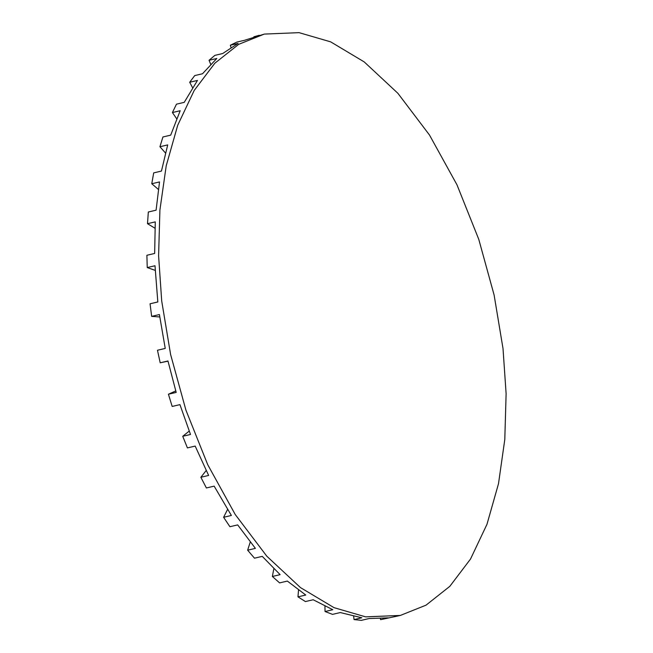 <?xml version="1.0" encoding="UTF-8"?>
<svg xmlns="http://www.w3.org/2000/svg" width="653" height="653" viewBox="0 0 653 653"><rect width="100%" height="100%" fill="white"/><g stroke="black" fill="none" stroke-linecap="round" stroke-linejoin="round"><path stroke-width="0.98" d="M159.756 316.966L151.651 316.37L159.414 314.55L165.233 348.424L157.471 350.245L160.197 362.79L167.968 360.978L176.188 392.412L168.425 394.224L175.755 390.935M168.001 361.15L160.197 362.79M155.21 270.383L147.235 267.559L154.998 265.747L157.822 301.964L150.059 303.776L151.651 316.37M154.965 228.224L147.505 223.693L155.275 221.873L154.655 253.454L146.884 255.274L147.235 267.559M158.401 189.443L151.765 183.746L159.528 181.926L156.091 210.176L148.329 211.996L147.505 223.693M165.503 153.031L159.936 146.729L167.699 144.909L161.454 171.07L153.692 172.89L151.765 183.746M176.702 118.789L172.425 112.545L180.187 110.724L170.702 135.147L162.932 136.967L159.936 146.729M192.578 87.698L189.688 82.254L197.459 80.441L184.236 102.35L176.465 104.17L172.425 112.545M210.739 64.361L209.05 60.288L216.812 58.476L202.495 73.765L194.733 75.577L189.688 82.254M231.04 47.555L230.313 45.245L238.076 43.433L222.657 53.538L214.886 55.358L209.05 60.288M264.318 34.087L238.68 44.347L214.87 63.194L194.186 90.473L177.722 125.237L166.213 165.813L159.903 210.078L158.597 255.805L161.699 300.96L170.604 354.506L185.925 410.149L207.727 464.683L235.211 514.482L266.824 556.225L300.478 587.594L334.026 607.657L365.639 616.865L400.387 615.428L426.034 605.168L449.835 586.321L470.519 559.041L486.983 524.277L498.5 483.702L504.802 439.436L506.116 393.71L503.014 348.555L494.109 295.009L478.78 239.365L456.986 184.832L429.494 135.032L397.881 93.289L364.227 61.921L330.679 41.857L299.074 32.65L264.318 34.087L244.557 40.29L236.786 42.11L230.313 45.245M259.265 35.278L253.903 36.78M168.425 394.224L172.172 406.444L179.942 404.631L190.505 434.474L182.734 436.294L187.419 447.901L195.182 446.081L208.625 475.449L200.863 477.27L206.397 487.971L214.16 486.15L231.382 515.462L223.612 517.282L229.913 526.718L237.676 524.898L255.396 548.373L247.634 550.185L254.49 558.184L262.253 556.364L280.129 574.656L272.366 576.468L279.598 582.892L287.361 581.08L305.743 595.03L297.972 596.85L305.416 601.568L313.179 599.748L332.81 609.706L325.047 611.526L332.524 614.367L340.286 612.555L361.811 617.787L354.048 619.599L361.362 620.35L369.125 618.53L388.364 617.86L380.601 619.673L380.381 618.62M400.387 615.428L380.601 619.673M354.048 619.599L353.665 616.326M325.047 611.526L324.949 606.155M297.972 596.85L298.535 589.953M272.366 576.468L273.86 568.641M247.634 550.185L250.27 542.014M223.612 517.282L227.571 509.446M200.863 477.27L206.201 470.519M182.734 436.294L189.207 431.102"/></g></svg>

